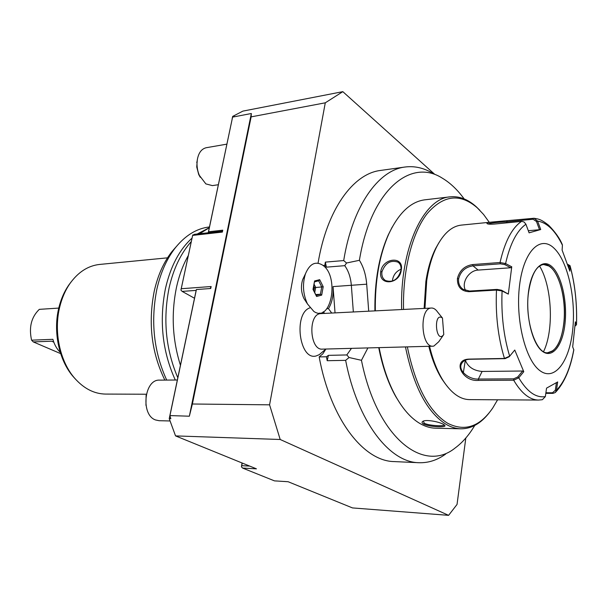 <?xml version="1.0" encoding="UTF-8"?>
<svg xmlns="http://www.w3.org/2000/svg" width="607" height="607" viewBox="0 0 607 607"><rect width="100%" height="100%" fill="white"/><g stroke="black" fill="none" stroke-linecap="round" stroke-linejoin="round"><path stroke-width="0.91" d="M429.551 346.286C432.874 360.133 437.465 371.666 443.307 380.885C451.433 393.245 460.167 399.489 469.514 399.618L538.561 400.059C529.721 399.922 521.436 393.306 513.689 380.21L478.407 380.399C462.048 381.947 451.798 359.716 468.93 359.101L504.455 358.449L509.652 356.172L509.205 356.741L514.766 350.042L523.78 371.696L518.757 377.82L513.689 380.21L513.643 378.836L478.362 379.056C468.634 379.633 457.071 369.982 461.919 363.107C463.536 360.687 466.085 359.412 469.568 359.276L505.077 358.638L509.205 356.741M525.928 224.256L524.16 222.041L521.929 221.365L494.834 224.013C490.82 224.347 488.271 224.241 487.186 223.71C486.268 223.05 487.914 222.488 492.125 222.033L534.069 218.262L537.612 221.1L540.723 229.522L529.099 232.838L525.928 224.256C516.906 230.592 510.123 243.695 505.585 263.567L511.747 266.799L508.317 294.107L502.088 290.965L496.488 290.078L468.999 291.701C461.092 291.216 457.23 286.823 457.412 278.537C459.514 270.464 464.613 265.798 472.709 264.561L500.054 262.505L505.585 263.567L504.758 264.599L510.768 267.748L478.149 270.085C468.672 270.381 460.865 283.272 465.721 290.586M492.125 222.033L461.221 225.114C451.934 226.168 443.831 233.255 436.919 246.359C432.169 255.729 428.77 267.148 426.729 280.609L424.953 308.333M538.561 400.059L542.362 399.709L545.352 396.606L546.558 388.123L557.674 381.955L556.467 390.293L555.276 392.539L552.962 393.366L545.814 393.351M545.352 396.606C535.973 398.086 527.104 391.826 518.757 377.82L517.725 376.977L513.643 378.836M514.766 350.042L509.652 356.172C503.62 336.058 501.094 314.327 502.088 290.965L501.488 290.207L497.019 289.41L469.545 291.041L463.058 289.304C459.628 286.747 458.148 283.249 458.634 278.81C460.569 271.352 465.349 267.027 472.974 265.851L500.32 263.817L504.758 264.599M487.937 223.96C490.555 223.004 496.792 222.299 506.648 221.836L533.06 219.226L536.482 221.502L539.509 229.704L528.325 230.736M568.129 264.538L570.049 265.684L569.859 271.162L562.112 250.107L562.423 245.198C555.276 230.592 547.006 222.564 537.612 221.1L536.482 221.502M562.423 245.198L562.234 244.446C559.813 238.483 555.314 232.124 548.751 225.356C540.412 218.717 538.143 219.074 534.069 218.262M555.633 392.183C564.351 382.812 570.413 368.715 573.82 349.882L572.682 346.878L575.368 321.824L576.468 324.662C577.166 304.115 575.057 284.622 570.125 266.185L569.055 265.699L568.918 268.203M567.651 264.417L569.055 265.699M575.193 324.517L575.542 325.42L576.468 324.662L575.421 325.86M575.542 325.42L575.079 326.065M573.812 349.564C570.352 368.168 564.571 381.742 556.467 390.293L555.306 390.286L552.476 392.775L545.898 392.759M519.584 285.1C515.214 319.214 525.419 360.475 540.086 370.763C554.707 381.583 569.434 361.567 572.674 330.094C576.104 298.758 567.917 261.427 554.161 248.324C540.48 234.742 523.742 250.82 519.584 285.1M523.78 371.696L522.619 371.014L517.725 376.977M522.619 371.014L482.102 371.446C473.581 370.687 467.982 366.947 465.296 360.201M508.317 294.107L501.488 290.207M511.747 266.799L510.768 267.748M540.723 229.522L539.509 229.704M528.485 292.749C524.456 321.088 536.656 354.738 547.757 352.72L552.931 350.702C558.546 345.922 562.165 336.802 563.774 323.356C566.308 302.005 560.489 275.942 551.042 267.641L548.91 266.01L543.546 264.515M543.561 351.59C554.13 330.2 552.074 286.337 539.555 266.033M556.399 382.744L555.306 390.286M438.967 242.625L435.803 248.157C431.167 257.3 427.852 268.423 425.864 281.534L424.126 308.379M428.808 346.301C432.04 359.435 436.448 370.399 442.025 379.193L445.591 384.246M489.28 222.314L483.567 214.453L477.299 207.844C460.174 193.003 443.467 194.923 427.184 213.596C412.199 232.777 402.661 269.849 403.526 309.411M407.35 346.87C415.492 386.204 428.944 411.675 447.708 423.291C464.81 431.911 479.826 426.804 492.763 407.972L497.596 399.801M479.834 210.28L476.358 206.858C467.959 199.248 459.165 195.917 449.977 196.865C423.466 198.481 399.793 248.84 401.659 309.509M405.461 346.923C413.686 386.887 427.336 412.745 446.403 424.505C451.274 427.267 456.138 428.701 460.994 428.808C471.533 428.785 480.972 423.405 489.303 412.661M379.125 347.621C382.911 367.243 388.715 383.95 396.546 397.737C403.822 410.302 411.88 419.042 420.712 423.952C425.674 426.675 430.629 428.087 435.583 428.201L460.994 428.808M443.573 424.445L444.87 425.492C446.881 427.723 428.899 426.941 423.466 424.012C421.804 423.026 421.599 422.146 422.851 421.364C425.902 419.164 439.468 421.819 443.573 424.445M444.203 424.839L444.172 424.961C443.907 426.448 428.777 425.712 424.316 423.216L423.246 421.175M449.977 196.865L424.741 199.832C410.636 201.699 398.647 213.087 388.768 234.014C379.413 255.259 374.936 280.866 375.323 310.83M401.265 270.001C399.702 284.759 378.214 286.102 380.733 271.549C382.842 257.58 404.201 255.767 401.265 270.001L400.939 270.388C398.078 279.531 392.911 282.908 385.437 280.51C382.622 278.56 381.454 275.661 381.932 271.815C385.263 262.968 390.604 259.743 397.972 262.141C400.445 263.901 401.432 266.648 400.939 270.388M392.183 227.124L388.199 235.03C378.965 256.01 374.534 281.284 374.906 310.852M378.738 347.636C382.478 366.863 388.199 383.245 395.885 396.773L400.445 404.042M367.895 347.925L361.453 360.308C376.886 437.791 423.451 473.855 455.235 447.92C462.526 442.541 469.036 435.052 474.75 425.454M464.15 198.906C457.503 189.801 450.265 182.912 442.427 178.238C410.605 157.562 370.839 190.166 359.397 260.304C363.487 266.845 365.922 274.804 366.696 284.182L368.707 311.163M361.453 360.308L349.071 357.523L345.633 360.353L327.196 360.702L328.402 355.361L346.817 354.943L349.071 357.523M325.352 262.11L324.828 265.342L326.399 267.156L325.352 262.11L343.699 260.57C352.417 206.213 378.214 170.172 404.892 167.039C414.285 165.794 423.436 167.798 432.343 173.041M445.69 454.036C437.321 460.136 428.405 463.027 418.936 462.716C389.497 462.466 357.523 421.675 345.633 360.353M343.699 260.57L346.544 263.006L359.397 260.304M346.544 263.006L344.738 265.669C348.464 270.813 350.664 277.376 351.347 285.358L353.342 311.937M326.399 267.156L344.738 265.669M324.828 265.342L323.053 265.487M335.034 312.855L333.046 286.595C333.592 295.427 332.067 302.779 328.463 308.637L326.885 308.72M465.819 438.011L457.041 504.432L448.603 515.343L280.191 439.491L269.576 404.831L325.284 102.811L342.826 91.657L434.551 174.179M304.145 276.542L302.696 279.546C300.685 286.079 301.11 292.437 303.986 298.621L305.746 301.307M309.949 307.825C293.128 313.303 299.334 360.892 316.126 355.96L319.267 354.663L325.906 349.04M325.838 349.116L322.848 353.813L319.176 356.916C330.512 419.171 363.631 461.358 394.254 461.586L418.936 462.716M463.331 372.713L465.341 360.179M404.892 167.039L380.43 170.461C353.206 173.67 326.907 209.483 318.053 263.195M324.434 313.303L323.463 311.763M280.191 439.491L175.544 435.902L169.232 418.648L170.833 418.686L169.899 415.825L196.402 289.539L210.735 288.5L211.145 286.527L181.235 288.727L192.639 235.41L222.359 232.086L222.754 230.174L208.52 231.783L232.587 117.113L208.247 232.769L194.331 234.332L192.639 235.41M175.544 435.902L256.435 468.832L242.603 468.065L274.47 480.873L288.128 481.73L352.485 507.922L448.603 515.343M251.344 113.509L189.354 416.205L192.381 404.004L251.139 116.87L251.344 113.509L232.587 117.113L234.203 116.119L232.663 116.415L242.868 111.119L342.826 91.657M189.354 416.205L169.877 415.583L196.152 290.396L182.146 291.398L180.916 290.116L181.235 288.727M269.576 404.831L192.381 404.004M325.284 102.811L251.139 116.87M169.877 415.583L169.232 418.648M232.663 116.415L232.117 119.025M208.641 230.88L208.52 231.783L209.81 232.595L208.247 232.769M196.402 289.539L195.742 292.346M211.046 286.997L210.052 288.553M182.146 291.398L194.498 298.249M222.39 231.935L221.479 231.282L209.81 232.595M222.549 231.161L221.479 231.282L222.397 231.904M180.916 290.116L192.722 234.955M242.603 468.065L241.434 466.829L242.034 462.966M242.276 463.065L241.434 466.829M241.783 465.675L249.735 466.1M180.431 365.277C172.434 339.814 171.098 313.948 176.417 287.68C179.057 275.57 183.026 264.842 188.314 255.494M208.451 228.149L197.222 234.006M192.032 238.126C179.414 249.576 170.559 266.367 165.461 288.5C159.095 320.989 162.373 351.499 175.294 380.028M209.461 226.957L208.998 227.01C196.653 228.536 185.53 235.334 175.651 247.413C166.955 258.4 160.703 272.308 156.879 289.137C150.49 321.422 153.761 351.741 166.697 380.088M176.341 246.556L172.176 251.306C163.875 261.807 157.896 275.062 154.254 291.087C147.979 323.007 151.507 352.682 164.846 380.096M167.524 257.838L99.548 264.447C88.007 265.729 78.106 272.133 69.858 283.674C65.328 290.275 61.982 297.938 59.805 306.672C53.553 331.179 59.736 360.892 74.327 377.82C83.637 388.503 94.093 393.92 105.709 394.08L146.317 394.231M71.049 282.012L68.667 285.214C64.274 291.61 61.026 299.039 58.917 307.499C52.862 331.225 58.849 359.981 72.992 376.386L75.564 379.231M58.773 308.083L39.311 309.358C31.314 317.074 28.741 327.348 31.579 340.178L52.87 339.313C54.372 344.632 56.83 348.972 60.252 352.318M53.788 342.166L51.754 341.195L33.271 341.908L60.662 353.623M31.579 340.178L33.271 341.908M200.242 177.267L198.709 174.528L205.864 183.898L212.374 185.605L218.323 184.733M199.597 175.954C197.487 171.197 196.668 166.219 197.131 161.022C198.17 153.404 201.19 148.973 206.183 147.729L226.843 144.147M198.709 174.528L196.736 166.963L197.336 159.489M177.343 380.012L159.603 380.134C144.216 379.064 140.422 414.847 155.506 419.945L159.064 420.704L170.006 420.962M145.953 405.339L146.105 395.233M313.857 311.452C331.414 323.47 339.821 275.798 322.363 264.986C315.314 260.927 309.676 263.863 305.465 273.787C302.286 284.129 302.961 294.198 307.491 303.978L313.857 311.452M319.677 279.675L314.57 280.965L313.015 289.418L316.596 296.497L321.68 295.116L323.205 286.732L319.677 279.675L318.774 280.783L314.623 281.83L318.774 280.783M323.205 286.732L321.748 286.959L318.667 280.806M321.68 295.116L320.413 294.266L321.748 286.959L314.472 287.597L313.804 286.269M316.596 296.497L313.242 289.319L314.57 280.965M313.91 290.639L314.472 287.597M314.767 292.339L315.686 287.369L314.16 284.349M315.89 294.554L320.413 294.266L316.308 295.381M443.3 335.178L438.785 341.711L433.846 346.081L432.943 346.195C421.205 347.621 419.065 309.009 430.826 308.075L320.375 313.622L319.821 312.992M432.943 346.195L322.385 349.131C309.782 350.497 307.741 314.578 320.375 313.622M442.473 318.06C433.034 311.012 435.735 345.072 443.77 334.548L442.473 318.06L437.564 311.99C435.697 309.274 433.633 307.946 431.372 308.015M319.176 356.916L326.429 356.764L327.196 360.702M331.695 313.022L328.463 308.637M351.461 348.357L346.817 354.943M326.429 356.764L328.402 355.361M392.479 281.117L392.615 279.478C393.662 274.546 396.485 271.124 401.06 269.227M505.077 358.638L504.455 358.449C498.043 337.393 495.388 314.601 496.488 290.078L497.019 289.41M478.407 380.399L478.362 379.056L482.102 371.446M468.93 359.101L469.568 359.276M468.999 291.701L469.545 291.041M457.412 278.537L458.634 278.81M472.709 264.561L472.974 265.851L478.149 270.085M500.32 263.817L500.054 262.505C504.834 241.586 511.997 227.875 521.55 221.38M506.982 220.895L506.769 222.837M533.378 218.27L533.06 219.226M552.962 393.366L552.476 392.775M528.409 292.582C525.51 315.799 532.309 343.828 542.332 351.256C552.317 359.041 562.689 345.603 565.011 323.599C567.469 301.702 561.627 275.555 552.044 266.784C542.499 257.687 531.171 269.25 528.409 292.582M547.757 352.72C556.103 351.339 561.475 341.544 563.873 323.349C567.333 295.95 556.3 262.785 543.561 264.515C536.292 265.578 531.269 274.971 528.492 292.718M423.466 424.012L424.316 423.216M366.696 284.182L333.046 286.595M51.754 341.195L53.507 341.976M380.733 271.549L381.932 271.815M576.498 324.768C577.211 304.13 575.079 284.508 570.11 265.904M552.931 350.702L551.596 351.59M548.91 266.01L547.605 265.305M435.803 248.157L436.919 246.359M442.025 379.193L443.307 380.885M395.885 396.773L396.546 397.737M388.199 235.03L388.768 234.014M172.176 251.306L175.651 247.413M68.667 285.214L69.858 283.674M72.992 376.386L74.327 377.82M196.751 162.638L197.131 161.022M303.986 298.621L307.491 303.978M302.696 279.546L305.465 273.787M324.51 313.387L323.038 312.006M398.624 262.626L397.972 262.141M177.813 377.759C165.749 349.45 162.835 319.555 169.072 288.075C173.382 268.878 180.787 253.369 191.296 241.54M199.657 233.733L209.301 227.731"/></g></svg>
